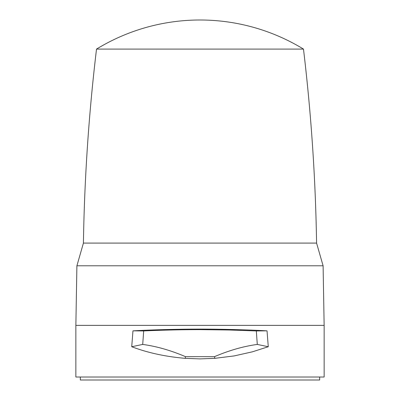 <?xml version="1.0" encoding="UTF-8"?>
<svg xmlns="http://www.w3.org/2000/svg" width="400" height="400" viewBox="0 0 400 400"><rect width="100%" height="100%" fill="white"/><g stroke="black" fill="none" stroke-linecap="round" stroke-linejoin="round"><path stroke-width="0.6" d="M80.33 377.02L80.33 380L319.67 380L319.67 377.02M303.485 49.09A198.62 198.62 0 0 0 96.515 49.09L303.485 49.09C311.185 113.535 315.55 178.2 316.58 243.095L83.42 243.095L76.9 265.795L323.1 265.795L324.14 325.38L324.14 377.02L75.86 377.02L75.86 325.38L324.14 325.38M257.29 344.43L256.32 330.95L229.18 329.995L199.955 329.645C180.065 329.675 161.31 330.11 143.68 330.95L142.71 344.43C156.445 346.28 170.71 350.36 185.515 356.67L185.14 358.335C165.545 356.665 147.74 352.795 131.725 346.73L132.965 330.84C153.7 329.73 176.045 329.15 200 329.105C223.9 329.145 246.245 329.725 267.035 330.84L268.275 346.73L252.375 351.83L234.165 355.92L214.86 358.335L214.485 356.67C229.23 350.38 243.5 346.3 257.29 344.43L268.275 346.73M185.14 358.335L200 358.895L214.86 358.335M185.515 356.67L214.485 356.67M142.71 344.43L131.725 346.73M143.68 330.95L132.965 330.84M256.32 330.95L267.035 330.84M316.58 243.095L323.1 265.795M96.515 49.09C88.815 113.535 84.45 178.2 83.42 243.095M76.9 265.795L75.86 325.38"/></g></svg>
